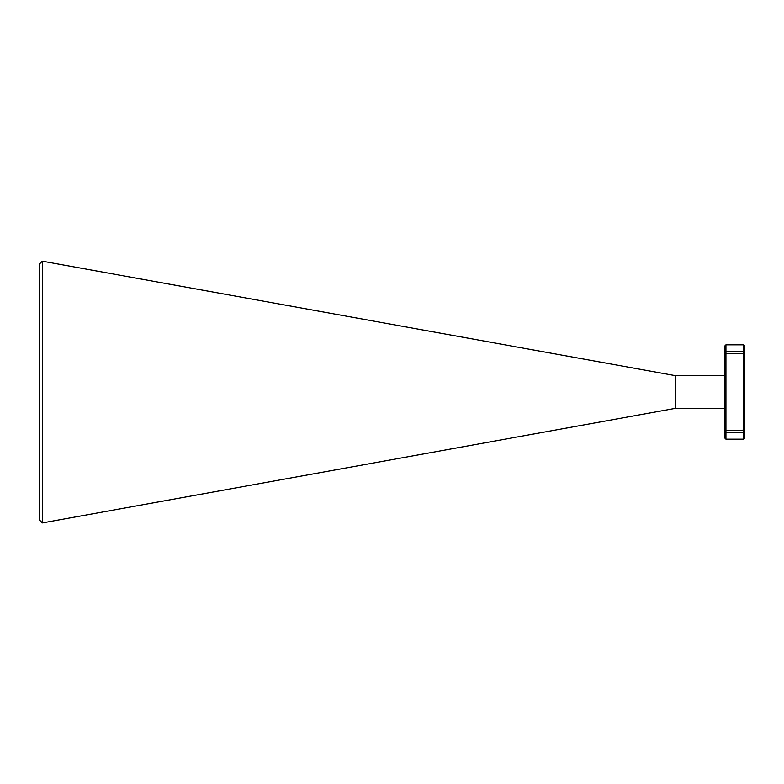 <?xml version="1.0" encoding="UTF-8"?>
<svg xmlns="http://www.w3.org/2000/svg" width="784" height="784" viewBox="0 0 784 784"><rect width="100%" height="100%" fill="white"/><g stroke="black" fill="none" stroke-linecap="round" stroke-linejoin="round"><path stroke-width="0.59" stroke-dasharray="3.92 2.94" d="M744.8 425.33L744.8 418.039L744.8 425.33M724.681 425.33L724.681 418.039L724.681 425.33M744.8 358.67L744.8 351.379L744.8 358.67M724.681 358.67L724.681 351.379L724.681 358.67M724.681 346.097L724.681 437.903L725.935 439.167L743.546 439.167L744.8 437.903L744.8 346.097L743.546 344.833L725.935 344.833L724.681 346.097M724.681 375.654L724.681 408.346L724.681 375.654L675.377 375.654L675.377 408.346L724.681 408.346M744.8 429.838L725.935 430.357L725.935 353.643L743.546 353.643L743.546 439.167M744.8 383.2L744.8 400.8L744.8 383.2L743.546 383.2L743.546 400.8L744.8 400.8L743.546 400.8L743.546 383.2L744.8 383.2M42.297 261.17L39.2 264.277L39.2 519.723L42.297 522.83L42.395 261.082L675.377 375.654M675.377 408.346L42.297 522.83M724.681 354.162L725.935 353.643L725.935 344.833M743.546 344.833L743.546 353.643L744.8 354.162M725.935 439.167L725.935 430.357L724.681 429.838M724.681 418.039L744.8 418.039L724.681 418.039M724.681 351.379L744.8 351.379L724.681 351.379M724.681 365.961L744.8 365.961L724.681 365.961M724.681 432.621L744.8 432.621L724.681 432.621"/><path stroke-width="1.18" d="M725.935 439.167L724.681 437.903L724.681 346.097L725.935 344.833L743.546 344.833L743.546 353.643L725.935 353.643L725.935 430.357L743.546 430.357L743.546 353.643L744.8 354.162L744.8 437.903L743.546 439.167L725.935 439.167L725.935 430.357L724.681 429.838M743.546 344.833L744.8 346.097L744.8 354.162M724.681 375.654L675.377 375.654L675.377 408.346L724.681 408.346M42.297 522.83L39.2 519.723L39.2 264.277L42.297 261.17L42.395 522.918L675.377 408.346M675.377 375.654L42.297 261.17M743.546 439.167L743.546 430.357L744.8 429.838M725.935 344.833L725.935 353.643L724.681 354.162"/></g></svg>
